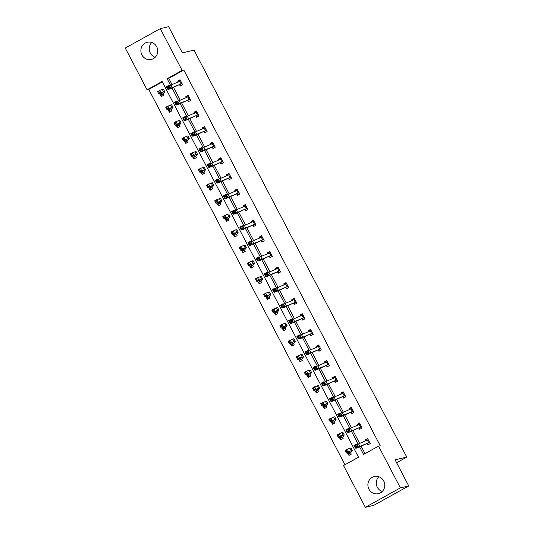 <?xml version="1.0" encoding="UTF-8"?>
<svg xmlns="http://www.w3.org/2000/svg" width="534" height="534" viewBox="0 0 534 534"><rect width="100%" height="100%" fill="white"/><g stroke="black" fill="none" stroke-linecap="round" stroke-linejoin="round"><path stroke-width="0.8" d="M155.2 57.278A8.831 8.417 77 0 1 150.288 53.006A8.831 8.417 77 0 1 151.783 42.473M156.696 46.745A8.831 8.417 77 0 1 151.296 59.448A8.831 8.417 77 0 1 141.924 54.935A8.831 8.417 77 0 1 147.324 42.233A8.831 8.417 77 0 1 156.696 46.745M382.217 491.527A8.831 8.417 77 0 1 377.304 487.255A8.831 8.417 77 0 1 378.8 476.722M383.712 480.994A8.831 8.417 77 0 1 378.312 493.69A8.831 8.417 77 0 1 368.941 489.184A8.831 8.417 77 0 1 374.347 476.482A8.831 8.417 77 0 1 383.712 480.994M160.293 28.629L168.651 26.7L182.328 52.853L194.029 50.156L406.774 457.097L395.067 459.794L408.744 485.947L373.707 505.371L365.349 507.3L343.516 465.548L358.528 457.224L162.096 81.488L147.084 89.805L125.256 48.053L160.293 28.629L182.121 70.381L167.115 78.705L170.533 85.246M162.316 81.902L148.759 89.418L344.971 464.74M148.759 89.418L147.084 89.805M408.744 485.947L400.38 487.876L365.349 507.3M396.608 462.731L406.774 457.097M187.855 100.546L188.442 101.667L190.812 100.352L188.195 95.352L185.825 96.667L186.326 97.615M205.423 132.499L204.155 131.738L204.756 132.873L207.125 131.558L204.509 126.558L202.139 127.873L202.64 128.821M221.737 163.704L220.469 162.943L221.069 164.072L223.432 162.763L220.822 157.764L218.453 159.072L218.953 160.026M238.051 194.91L236.782 194.149L237.383 195.277L239.746 193.962L237.136 188.963L234.766 190.278L235.26 191.225M253.109 225.355L253.69 226.483L256.06 225.168L253.443 220.168L251.08 221.483L251.574 222.431M270.678 257.315L269.41 256.554L270.004 257.682L272.373 256.373L269.757 251.374L267.394 252.682L267.888 253.637M286.985 288.514L285.723 287.759L286.317 288.887L288.687 287.572L286.07 282.573L283.708 283.888L284.201 284.836M303.299 319.719L302.03 318.958L302.631 320.093L305.001 318.778L302.384 313.778L300.015 315.087L300.515 316.041M318.357 350.171L318.945 351.292L321.314 349.984L318.698 344.977L316.328 346.292L316.829 347.247M334.671 381.376L335.259 382.498L337.622 381.183L335.012 376.183L332.642 377.498L333.143 378.446M352.24 413.329L350.971 412.568L351.572 413.703L353.935 412.388L351.325 407.389L348.956 408.697L349.45 409.651M368.553 444.535L367.285 443.774L367.879 444.902L370.249 443.594L367.632 438.588L365.269 439.903L365.763 440.85M359.589 446.878L363.547 454.441L378.553 446.124L380.228 445.736L183.796 69.994L168.784 78.318L172.068 84.599M173.53 87.389L180.225 100.205M181.68 102.989L188.382 115.805M189.837 118.588L196.539 131.404M197.994 134.194L204.696 147.01M206.151 149.794L212.852 162.61M214.308 165.393L221.009 178.209M222.464 180.999L229.166 193.815M230.621 196.599L237.323 209.415M238.778 212.198L245.48 225.014M246.935 227.804L253.637 240.62M255.092 243.404L261.793 256.22M263.249 259.003L269.944 271.819M271.406 274.609L278.101 287.425M279.562 290.209L286.257 303.025M287.713 305.808L294.414 318.624M295.869 321.415L302.571 334.231M304.026 337.014L310.728 349.83M312.183 352.614L318.885 365.43M320.34 368.22L327.042 381.036M328.497 383.819L335.198 396.635M336.654 399.419L343.355 412.235M344.81 415.025L351.512 427.841M352.967 430.624L359.669 443.44M361.124 446.224L364.996 453.64M359.142 428.181L359.722 429.303L362.092 427.988L359.475 422.988L357.113 424.303L357.606 425.251M344.083 397.73L342.815 396.969L343.415 398.097L345.778 396.789L343.168 391.782L340.799 393.097L341.293 394.045M327.769 366.524L326.501 365.763L327.102 366.898L329.465 365.583L326.855 360.584L324.485 361.892L324.986 362.846M310.201 334.571L310.788 335.692L313.158 334.377L310.541 329.378L308.171 330.693L308.672 331.641M293.887 303.365L294.474 304.487L296.844 303.178L294.227 298.179L291.858 299.487L292.358 300.442M277.573 272.16L278.161 273.288L280.53 271.973L277.914 266.973L275.551 268.288L276.045 269.236M262.521 241.708L261.253 240.954L261.847 242.082L264.217 240.767L261.6 235.768L259.237 237.083L259.731 238.031M246.207 210.509L244.939 209.749L245.54 210.877L247.903 209.568L245.293 204.569L242.923 205.877L243.417 206.832M228.639 178.55L229.226 179.678L231.589 178.363L228.979 173.363L226.61 174.678L227.11 175.626M212.325 147.351L212.912 148.472L215.282 147.157L212.666 142.157L210.296 143.472L210.797 144.42M197.266 116.899L195.998 116.138L196.599 117.266L198.968 115.958L196.352 110.959L193.982 112.267L194.483 113.221M180.953 85.694L179.691 84.939L180.285 86.067L182.655 84.752L180.038 79.753L177.675 81.068L178.169 82.016M183.796 69.994L182.121 70.381M378.553 446.124L400.38 487.876M171.995 88.037L178.69 100.846M180.152 103.643L186.847 116.452M188.308 119.242L195.003 132.052M196.465 134.842L203.16 147.651M204.622 150.441L211.317 163.257M212.772 166.047L219.474 178.857M220.929 181.647L227.631 194.456M229.086 197.246L235.788 210.062M237.243 212.852L243.945 225.662M245.4 228.452L252.095 241.261M253.557 244.051L260.252 256.867M261.713 259.657L268.408 272.467M269.87 275.257L276.565 288.066M278.027 290.856L284.722 303.672M286.184 306.463L292.879 319.272M294.341 322.062L301.036 334.871M302.498 337.662L309.193 350.478M310.648 353.268L317.35 366.077M318.805 368.867L325.506 381.676M326.962 384.467L333.663 397.283M335.118 400.073L341.82 412.882M343.275 415.672L349.977 428.482M351.432 431.272L358.127 444.081M162.016 96.193L160.494 95.319L162.229 93.143A5.66 0.454 152.4 0 0 162.276 93.023A5.66 0.454 152.4 0 0 161.502 93.176L158.885 94.111L157.577 91.614L159.699 90.373L161.008 92.876L163.624 91.935A8.491 0.681 -27.6 0 1 164.786 91.715A8.491 0.681 -27.6 0 1 164.712 91.895L162.997 94.004L163.718 95.252L161.348 96.567L160.761 95.446M171.194 109.55L171.875 110.858L169.505 112.167L168.651 110.918L170.386 108.742A5.66 0.454 152.4 0 0 170.433 108.629A5.66 0.454 152.4 0 0 169.658 108.776L167.035 109.71L165.734 107.214L170.473 105.038A8.491 0.681 -27.6 0 1 171.634 104.818L172.943 107.314A8.491 0.681 -27.6 0 1 172.869 107.494L171.187 109.557M178.329 127.399L176.801 126.518L178.543 124.349A5.66 0.454 152.4 0 0 178.59 124.228A5.66 0.454 152.4 0 0 177.815 124.375L175.192 125.316L173.89 122.813L176.013 121.578L177.315 124.075L179.938 123.14A8.491 0.681 -27.6 0 1 181.099 122.92A8.491 0.681 -27.6 0 1 181.026 123.094L179.311 125.21L180.031 126.458L177.662 127.766L177.074 126.645M187.501 140.756L188.188 142.057L185.819 143.372L184.958 142.117L186.7 139.948A5.66 0.454 152.4 0 0 186.746 139.828A5.66 0.454 152.4 0 0 185.972 139.981L183.349 140.916L182.047 138.419L186.787 136.243A8.491 0.681 -27.6 0 1 187.948 136.016L189.256 138.52A8.491 0.681 -27.6 0 1 189.183 138.7L187.501 140.762M194.643 158.605L193.114 157.724L194.857 155.548A5.66 0.454 152.4 0 0 194.903 155.434A5.66 0.454 152.4 0 0 194.129 155.581L191.506 156.515L190.197 154.019L192.32 152.784L193.628 155.281L196.252 154.346A8.491 0.681 -27.6 0 1 197.413 154.119A8.491 0.681 -27.6 0 1 197.34 154.299L195.624 156.409L196.338 157.657L193.976 158.972L193.388 157.85M202.8 174.204L201.271 173.323L203.013 171.154A5.66 0.454 152.4 0 0 203.06 171.034A5.66 0.454 152.4 0 0 202.286 171.18L199.663 172.122L198.354 169.618L200.477 168.384L201.785 170.88L204.409 169.945A8.491 0.681 -27.6 0 1 205.563 169.725A8.491 0.681 -27.6 0 1 205.497 169.899L203.788 171.988L204.495 173.263L202.132 174.571L201.545 173.45M211.971 187.561L212.652 188.862L210.289 190.177L209.428 188.923L211.17 186.753A5.66 0.454 152.4 0 0 211.217 186.633A5.66 0.454 152.4 0 0 210.443 186.787L207.819 187.721L206.511 185.225L211.257 183.049A8.491 0.681 -27.6 0 1 212.419 182.822L213.72 185.325A8.491 0.681 -27.6 0 1 213.653 185.498L211.965 187.567M220.128 203.16L220.809 204.462L218.446 205.777L217.859 204.656M228.285 218.76L228.966 220.068L226.596 221.376L225.742 220.128L227.477 217.959A5.66 0.454 152.4 0 0 227.524 217.839A5.66 0.454 152.4 0 0 226.756 217.985L224.133 218.927L222.825 216.424L227.571 214.247A8.491 0.681 -27.6 0 1 228.726 214.027L230.034 216.524A8.491 0.681 -27.6 0 1 229.967 216.704L228.278 218.766M236.522 234.539L237.123 235.668L234.753 236.983L233.899 235.728L235.634 233.558A5.66 0.454 152.4 0 0 235.681 233.438A5.66 0.454 152.4 0 0 234.913 233.592L232.29 234.526L230.982 232.023L235.728 229.854A8.491 0.681 -27.6 0 1 236.882 229.627L238.191 232.13A8.491 0.681 -27.6 0 1 238.124 232.303L236.535 234.546M243.577 252.215L242.056 251.334L243.791 249.158A5.66 0.454 152.4 0 0 243.838 249.044A5.66 0.454 152.4 0 0 243.07 249.191L240.447 250.126L239.139 247.629L241.261 246.388L242.569 248.891L245.193 247.956A8.491 0.681 -27.6 0 1 246.348 247.729A8.491 0.681 -27.6 0 1 246.281 247.909L244.572 249.999L245.28 251.267L242.91 252.582L242.323 251.461M252.756 265.565L253.436 266.873L251.067 268.181L250.212 266.933L251.948 264.764A5.66 0.454 152.4 0 0 251.995 264.644A5.66 0.454 152.4 0 0 251.227 264.791L248.604 265.732L247.295 263.229L252.041 261.053A8.491 0.681 -27.6 0 1 253.196 260.832L254.504 263.329A8.491 0.681 -27.6 0 1 254.431 263.509L252.749 265.572M260.912 281.171L261.593 282.473L259.224 283.788L258.369 282.533L260.105 280.363A5.66 0.454 152.4 0 0 260.151 280.243A5.66 0.454 152.4 0 0 259.377 280.397L256.761 281.331L255.452 278.828L260.198 276.659A8.491 0.681 -27.6 0 1 261.353 276.432L262.661 278.935A8.491 0.681 -27.6 0 1 262.588 279.108L260.906 281.178M268.048 299.013L266.526 298.139L268.262 295.963A5.66 0.454 152.4 0 0 268.308 295.849A5.66 0.454 152.4 0 0 267.534 295.996L264.917 296.931L263.609 294.434L265.732 293.193L267.033 295.696L269.657 294.761A8.491 0.681 -27.6 0 1 270.818 294.534A8.491 0.681 -27.6 0 1 270.745 294.715L269.029 296.824L269.75 298.072L267.38 299.387L266.793 298.266M277.226 312.37L277.907 313.678L275.537 314.987L274.683 313.738L276.418 311.569A5.66 0.454 152.4 0 0 276.465 311.449A5.66 0.454 152.4 0 0 275.691 311.596L273.068 312.537L271.766 310.034L276.505 307.858A8.491 0.681 -27.6 0 1 277.667 307.637L278.975 310.134A8.491 0.681 -27.6 0 1 278.902 310.314L277.219 312.377M284.362 330.219L282.833 329.338L284.575 327.168A5.66 0.454 152.4 0 0 284.622 327.048A5.66 0.454 152.4 0 0 283.848 327.195L281.224 328.136L279.923 325.633L282.045 324.398L283.347 326.901L285.97 325.96A8.491 0.681 -27.6 0 1 287.132 325.74A8.491 0.681 -27.6 0 1 287.058 325.914L285.343 328.03L286.064 329.278L283.694 330.593L283.107 329.465M293.533 343.576L294.214 344.877L291.851 346.192L290.99 344.944L292.732 342.768A5.66 0.454 152.4 0 0 292.779 342.654A5.66 0.454 152.4 0 0 292.005 342.801L289.381 343.736L288.073 341.239L292.819 339.063A8.491 0.681 -27.6 0 1 293.98 338.836L295.289 341.339A8.491 0.681 -27.6 0 1 295.215 341.52L293.533 343.582M300.675 361.425L299.147 360.543L300.889 358.374A5.66 0.454 152.4 0 0 300.936 358.254A5.66 0.454 152.4 0 0 300.161 358.401L297.538 359.342L296.23 356.839L298.352 355.604L299.661 358.1L302.284 357.166A8.491 0.681 -27.6 0 1 303.445 356.939A8.491 0.681 -27.6 0 1 303.372 357.119L301.663 359.208L302.371 360.483L300.008 361.792L299.42 360.67M308.832 377.024L307.304 376.143L309.046 373.974A5.66 0.454 152.4 0 0 309.093 373.853A5.66 0.454 152.4 0 0 308.318 374L305.695 374.941L304.387 372.438L306.509 371.203L307.818 373.707L310.441 372.765A8.491 0.681 -27.6 0 1 311.596 372.545A8.491 0.681 -27.6 0 1 311.529 372.719L309.82 374.808L310.528 376.083L308.165 377.398L307.577 376.27M316.989 392.624L315.461 391.749L317.203 389.573A5.66 0.454 152.4 0 0 317.249 389.453A5.66 0.454 152.4 0 0 316.475 389.606L313.852 390.541L312.544 388.044L314.666 386.803L315.974 389.306L318.598 388.365A8.491 0.681 -27.6 0 1 319.753 388.145A8.491 0.681 -27.6 0 1 319.686 388.325L317.977 390.414L318.685 391.682L316.322 392.997L315.734 391.876M326.161 405.98L326.841 407.288L324.478 408.597L323.891 407.475M334.397 421.76L334.998 422.888L332.629 424.203L331.774 422.948L333.51 420.779A5.66 0.454 152.4 0 0 333.556 420.659A5.66 0.454 152.4 0 0 332.789 420.805L330.166 421.747L328.857 419.243L333.603 417.074A8.491 0.681 -27.6 0 1 334.758 416.847L336.066 419.35A8.491 0.681 -27.6 0 1 335.999 419.524L334.411 421.767M342.554 437.359L343.155 438.487L340.785 439.802L339.931 438.554L341.667 436.378A5.66 0.454 152.4 0 0 341.713 436.258A5.66 0.454 152.4 0 0 340.946 436.411L338.322 437.346L337.014 434.85L341.76 432.674A8.491 0.681 -27.6 0 1 342.915 432.447L344.223 434.95A8.491 0.681 -27.6 0 1 344.156 435.13L342.568 437.366M349.61 455.035L348.088 454.154L349.823 451.978A5.66 0.454 152.4 0 0 349.87 451.864A5.66 0.454 152.4 0 0 349.102 452.011L346.479 452.952L345.171 450.449L347.294 449.214L348.602 451.711L351.225 450.776A8.491 0.681 -27.6 0 1 352.38 450.549A8.491 0.681 -27.6 0 1 352.313 450.729L350.604 452.819L351.312 454.094L348.942 455.402L348.355 454.28M168.784 78.318L167.115 78.705M365.917 440.79L366.197 439.689L365.269 439.903M357.76 425.191L358.04 424.089L357.113 424.303M349.603 409.585L349.883 408.483L348.956 408.697M341.446 393.985L341.727 392.884L340.799 393.097M333.289 378.386L333.57 377.284L332.642 377.498M325.133 362.78L325.413 361.678L324.485 361.892M316.976 347.18L317.263 346.079L316.328 346.292M308.819 331.581L309.106 330.479L308.171 330.693M300.662 315.974L300.949 314.873L300.015 315.087M292.512 300.375L292.792 299.274L291.858 299.487M284.355 284.776L284.635 283.674L283.708 283.888M276.198 269.169L276.478 268.068L275.551 268.288M268.041 253.57L268.322 252.469L267.394 252.682M259.884 237.97L260.165 236.869L259.237 237.083M251.728 222.364L252.008 221.263L251.08 221.483M243.571 206.765L243.851 205.663L242.923 205.877M235.414 191.165L235.694 190.064L234.766 190.278M227.257 175.559L227.537 174.458L226.61 174.678M219.1 159.96L219.381 158.858L218.453 159.072M210.943 144.36L211.23 143.259L210.296 143.472M202.786 128.754L203.074 127.659L202.139 127.873M194.63 113.155L194.917 112.053L193.982 112.267M186.479 97.555L186.76 96.454L185.825 96.667M178.323 81.956L178.603 80.854L177.675 81.068M366.197 439.689L367.759 438.821M369.481 442.372L368.22 439.722L358.594 443.894A5.66 0.454 -27.6 0 1 357.026 444.395L356.458 444.188L357.767 446.691L355.27 448.013L355.838 448.213A8.491 0.681 152.4 0 0 358.194 447.465L369.481 442.372L359.903 446.397A5.66 0.454 -27.6 0 1 358.334 446.891L356.478 446.284L355.951 445.283L354.956 445.81L355.477 446.811L356.478 446.284M355.477 446.811L355.27 448.013L353.969 445.51L356.458 444.188L355.951 445.283M353.969 445.51L354.956 445.81M346.352 450.583L345.505 451.076L346.025 452.078L346.873 451.584L346.352 450.583L347.294 449.214L349.917 448.273A8.491 0.681 -27.6 0 1 351.072 448.053L352.38 450.549M350.604 452.819L348.195 454.174M346.873 451.584L348.602 451.711L346.479 452.952L346.025 452.078M345.505 451.076L345.171 450.449M358.04 424.089L359.602 423.222M360.063 424.109L350.438 428.295A5.66 0.454 -27.6 0 1 348.869 428.789L348.301 428.588L349.61 431.085L347.113 432.413L347.681 432.613A8.491 0.681 152.4 0 0 350.037 431.866L361.324 426.773L351.746 430.791A5.66 0.454 -27.6 0 1 350.177 431.292L348.322 430.678L347.794 429.683L346.8 430.21L347.32 431.212L348.322 430.678M360.397 428.929L358.928 428.101M347.32 431.212L347.113 432.413L345.812 429.91L348.301 428.588L347.794 429.683M345.812 429.91L346.8 430.21M349.883 408.483L351.445 407.622M353.168 411.167L351.906 408.517L342.281 412.689A5.66 0.454 -27.6 0 1 340.712 413.189L340.145 412.989L341.453 415.485L338.963 416.807L339.524 417.014A8.491 0.681 152.4 0 0 341.88 416.266L353.168 411.167L343.589 415.192A5.66 0.454 -27.6 0 1 342.02 415.692L340.165 415.078L339.637 414.077L338.643 414.611L339.163 415.606L340.165 415.078M339.163 415.606L338.963 416.807L337.655 414.311L340.145 412.989L339.637 414.077M337.655 414.311L338.643 414.611M341.46 439.429L340.191 438.674M338.196 434.983L337.348 435.477L337.868 436.478L338.716 435.978L338.196 434.983L339.137 433.608L340.445 436.111L343.068 435.17A8.491 0.681 -27.6 0 1 344.223 434.95M340.045 438.568L342.441 437.239M338.716 435.978L340.445 436.111L338.322 437.346L337.868 436.478M337.348 435.477L337.014 434.85M333.303 423.829L332.035 423.068M330.039 419.377L329.191 419.871L329.712 420.872L330.559 420.378L330.039 419.377L330.98 418.009L332.288 420.512L334.911 419.57A8.491 0.681 -27.6 0 1 336.066 419.35M334.291 421.613L331.888 422.968M330.559 420.378L332.288 420.512L330.166 421.747L329.712 420.872M329.191 419.871L328.857 419.243M341.727 392.884L343.289 392.016M345.011 395.567L343.749 392.917L334.124 397.089A5.66 0.454 -27.6 0 1 332.555 397.59L331.988 397.383L333.296 399.886L330.806 401.208L331.367 401.408A8.491 0.681 152.4 0 0 333.723 400.66L345.011 395.567L335.432 399.592A5.66 0.454 -27.6 0 1 333.863 400.086L332.008 399.479L331.487 398.477L330.486 399.005L331.007 400.006L332.008 399.479M331.007 400.006L330.806 401.208L329.498 398.704L331.988 397.383L331.487 398.477M329.498 398.704L330.486 399.005M325.146 408.23L323.617 407.349L325.36 405.179A5.66 0.454 152.4 0 0 325.406 405.059A5.66 0.454 152.4 0 0 324.632 405.206L322.009 406.147L320.7 403.644L325.446 401.468A8.491 0.681 -27.6 0 1 326.601 401.248L327.909 403.744A8.491 0.681 -27.6 0 1 327.843 403.924L326.254 406.16M321.882 403.777L321.034 404.271L321.555 405.273L322.402 404.779L321.882 403.777L322.823 402.409L324.131 404.906L326.755 403.971A8.491 0.681 -27.6 0 1 327.909 403.744M323.731 407.369L326.127 406.034M322.402 404.779L324.131 404.906L322.009 406.147L321.555 405.273M321.034 404.271L320.7 403.644M333.57 377.284L335.132 376.417M336.854 379.968L335.592 377.318L325.967 381.49A5.66 0.454 -27.6 0 1 324.398 381.984L323.831 381.783L325.139 384.286L322.649 385.608L323.21 385.808A8.491 0.681 152.4 0 0 325.566 385.061L336.854 379.968L327.275 383.986A5.66 0.454 -27.6 0 1 325.707 384.487L323.851 383.879L323.33 382.878L322.329 383.405L322.856 384.407L323.851 383.879M335.926 382.124L334.458 381.296M322.856 384.407L322.649 385.608L321.341 383.105L323.831 381.783L323.33 382.878M321.341 383.105L322.329 383.405M313.725 388.178L312.877 388.672L313.398 389.673L314.246 389.179L313.725 388.178L314.666 386.803L317.289 385.868A8.491 0.681 -27.6 0 1 318.451 385.641L319.753 388.145M317.977 390.414L315.574 391.762M314.246 389.179L315.974 389.306L313.852 390.541L313.398 389.673M312.877 388.672L312.544 388.044M325.413 361.678L326.975 360.817M328.697 364.362L327.435 361.718L317.81 365.883A5.66 0.454 -27.6 0 1 316.241 366.384L315.681 366.184L316.982 368.68L314.493 370.002L315.053 370.209A8.491 0.681 152.4 0 0 317.41 369.461L328.697 364.362L319.118 368.387A5.66 0.454 -27.6 0 1 317.55 368.887L315.694 368.273L315.173 367.272L314.172 367.806L314.7 368.8L315.694 368.273M314.7 368.8L314.493 370.002L313.184 367.505L315.681 366.184L315.173 367.272M313.184 367.505L314.172 367.806M305.568 372.572L304.72 373.066L305.241 374.067L306.089 373.573L305.568 372.572L306.509 371.203L309.133 370.269A8.491 0.681 -27.6 0 1 310.294 370.042L311.596 372.545M307.417 376.163L309.813 374.835M306.089 373.573L307.818 373.707L305.695 374.941L305.241 374.067M304.72 373.066L304.387 372.438M317.263 346.079L318.818 345.211M319.285 346.105L309.66 350.284A5.66 0.454 -27.6 0 1 308.085 350.785L307.524 350.578L308.826 353.081L306.336 354.402L306.903 354.603A8.491 0.681 152.4 0 0 309.253 353.855L320.54 348.762L310.962 352.787A5.66 0.454 -27.6 0 1 309.393 353.281L307.537 352.674L307.017 351.672L306.015 352.2L306.543 353.201L307.537 352.674M319.612 350.925L318.144 350.09M306.543 353.201L306.336 354.402L305.027 351.899L307.524 350.578L307.017 351.672M305.027 351.899L306.015 352.2M297.411 356.972L296.564 357.466L297.084 358.468L297.939 357.974L297.411 356.972L298.352 355.604L300.976 354.663A8.491 0.681 -27.6 0 1 302.137 354.442L303.445 356.939M299.26 360.563L301.657 359.235M297.939 357.974L299.661 358.1L297.538 359.342L297.084 358.468M296.564 357.466L296.23 356.839M309.106 330.479L310.661 329.611M312.383 333.163L311.128 330.513L301.503 334.684A5.66 0.454 -27.6 0 1 299.928 335.178L299.367 334.978L300.675 337.481L298.179 338.803L298.746 339.003A8.491 0.681 152.4 0 0 301.096 338.256L312.383 333.163L302.805 337.181A5.66 0.454 -27.6 0 1 301.236 337.682L299.38 337.074L298.86 336.073L297.859 336.6L298.386 337.601L299.38 337.074M311.456 335.319L309.987 334.491M298.386 337.601L298.179 338.803L296.871 336.3L299.367 334.978L298.86 336.073M296.871 336.3L297.859 336.6M292.519 345.818L291.25 345.064M289.254 341.373L288.407 341.867L288.927 342.868L289.782 342.374L289.254 341.373L290.196 339.998L291.504 342.501L294.127 341.566A8.491 0.681 -27.6 0 1 295.289 341.339M291.103 344.957L293.5 343.629M289.782 342.374L291.504 342.501L289.381 343.736L288.927 342.868M288.407 341.867L288.073 341.239M300.949 314.873L302.504 314.012M302.972 314.9L293.346 319.078A5.66 0.454 -27.6 0 1 291.778 319.579L291.21 319.379L292.519 321.875L290.022 323.197L290.589 323.404A8.491 0.681 152.4 0 0 292.939 322.656L304.226 317.556L294.648 321.581A5.66 0.454 -27.6 0 1 293.079 322.082L291.224 321.468L290.703 320.467L289.708 321.001L290.229 321.995L291.224 321.468M304.226 317.556L302.972 314.913M290.229 321.995L290.022 323.197L288.714 320.7L291.21 319.379L290.703 320.467M288.714 320.7L289.708 321.001M281.098 325.767L280.25 326.267L280.777 327.262L281.625 326.768L281.098 325.767L282.045 324.398L284.662 323.464A8.491 0.681 -27.6 0 1 285.823 323.237L287.132 325.74M282.947 329.358L285.343 328.03M281.625 326.768L283.347 326.901L281.224 328.136L280.777 327.262M280.25 326.267L279.923 325.633M292.792 299.274L294.347 298.406M296.07 301.957L294.815 299.307L285.189 303.479A5.66 0.454 -27.6 0 1 283.621 303.979L283.053 303.773L284.362 306.276L281.865 307.597L282.433 307.798A8.491 0.681 152.4 0 0 284.789 307.05L296.07 301.957L286.498 305.982A5.66 0.454 -27.6 0 1 284.922 306.476L283.067 305.869L282.546 304.867L281.551 305.395L282.072 306.396L283.067 305.869M295.142 304.12L293.673 303.285M282.072 306.396L281.865 307.597L280.557 305.094L283.053 303.773L282.546 304.867M280.557 305.094L281.551 305.395M276.205 314.619L274.937 313.858M272.941 310.167L272.093 310.661L272.62 311.662L273.468 311.168L272.941 310.167L273.889 308.799L275.19 311.295L277.813 310.361A8.491 0.681 -27.6 0 1 278.975 310.134M274.79 313.758L277.186 312.43M273.468 311.168L275.19 311.295L273.068 312.537L272.62 311.662M272.093 310.661L271.766 310.034M284.635 283.674L286.191 282.806M286.658 283.694L277.033 287.879A5.66 0.454 -27.6 0 1 275.464 288.373L274.897 288.173L276.205 290.676L273.708 291.998L274.276 292.198A8.491 0.681 152.4 0 0 276.632 291.451L287.913 286.358L278.341 290.376A5.66 0.454 -27.6 0 1 276.766 290.876L274.91 290.269L274.389 289.268L273.395 289.795L273.915 290.796L274.91 290.269M287.913 286.358L286.658 283.708M273.915 290.796L273.708 291.998L272.4 289.495L274.897 288.173L274.389 289.268M272.4 289.495L273.395 289.795M264.791 294.568L263.936 295.062L264.464 296.063L265.311 295.569L264.791 294.568L265.732 293.193L268.355 292.258A8.491 0.681 -27.6 0 1 269.51 292.038L270.818 294.534M266.633 298.152L269.029 296.824M265.311 295.569L267.033 295.696L264.917 296.931L264.464 296.063M263.936 295.062L263.609 294.434M276.478 268.068L278.04 267.207M279.763 270.751L278.501 268.108L268.876 272.273A5.66 0.454 -27.6 0 1 267.307 272.774L266.74 272.574L268.048 275.07L265.552 276.392L266.119 276.599A8.491 0.681 152.4 0 0 268.475 275.851L279.763 270.751L270.184 274.776A5.66 0.454 -27.6 0 1 268.615 275.277L266.76 274.663L266.232 273.662L265.238 274.196L265.758 275.197L266.76 274.663M278.828 272.914L277.36 272.08M265.758 275.197L265.552 276.392L264.243 273.895L266.74 272.574L266.232 273.662M264.243 273.895L265.238 274.196M259.891 283.414L258.63 282.653M256.634 278.962L255.779 279.462L256.307 280.457L257.154 279.963L256.634 278.962L257.575 277.593L258.883 280.096L261.5 279.155A8.491 0.681 -27.6 0 1 262.661 278.935M258.476 282.553L260.872 281.224M257.154 279.963L258.883 280.096L256.761 281.331L256.307 280.457M255.779 279.462L255.452 278.828M268.322 252.469L269.884 251.607M270.344 252.495L260.719 256.674A5.66 0.454 -27.6 0 1 259.15 257.174L258.583 256.967L259.891 259.471L257.395 260.792L257.962 260.993A8.491 0.681 152.4 0 0 260.318 260.245L271.606 255.152L262.027 259.177A5.66 0.454 -27.6 0 1 260.458 259.671L258.603 259.063L258.076 258.062L257.081 258.589L257.602 259.591L258.603 259.063M271.606 255.152L270.344 252.502M257.602 259.591L257.395 260.792L256.093 258.296L258.583 256.967L258.076 258.062M256.093 258.296L257.081 258.589M251.734 267.814L250.473 267.053M248.477 263.362L247.629 263.856L248.15 264.857L248.998 264.363L248.477 263.362L249.418 261.994L250.726 264.49L253.35 263.556A8.491 0.681 -27.6 0 1 254.504 263.329M250.319 266.953L252.722 265.625M248.998 264.363L250.726 264.49L248.604 265.732L248.15 264.857M247.629 263.856L247.295 263.229M260.165 236.869L261.727 236.001M263.449 239.552L262.187 236.902L252.562 241.074A5.66 0.454 -27.6 0 1 250.993 241.568L250.426 241.368L251.734 243.871L249.238 245.193L249.805 245.393A8.491 0.681 152.4 0 0 252.161 244.645L263.449 239.552L253.87 243.571A5.66 0.454 -27.6 0 1 252.302 244.071L250.446 243.464L249.919 242.463L248.924 242.99L249.445 243.991L250.446 243.464M249.445 243.991L249.238 245.193L247.936 242.69L250.426 241.368L249.919 242.463M247.936 242.69L248.924 242.99M240.32 247.763L239.472 248.257L239.993 249.258L240.841 248.764L240.32 247.763L241.261 246.388L243.884 245.453A8.491 0.681 -27.6 0 1 245.039 245.233L246.348 247.729M244.572 249.999L242.162 251.347M240.841 248.764L242.569 248.891L240.447 250.126L239.993 249.258M239.472 248.257L239.139 247.629M252.008 221.263L253.57 220.402M254.03 221.29L244.405 225.468A5.66 0.454 -27.6 0 1 242.837 225.969L242.269 225.769L243.577 228.265L241.081 229.587L241.648 229.794A8.491 0.681 152.4 0 0 244.005 229.046L255.292 223.946L245.713 227.971A5.66 0.454 -27.6 0 1 244.145 228.472L242.289 227.858L241.762 226.857L240.767 227.391L241.288 228.392L242.289 227.858M254.364 226.109L252.896 225.275M241.288 228.392L241.081 229.587L239.779 227.09L242.269 225.769L241.762 226.857M239.779 227.09L240.767 227.391M235.427 236.609L234.159 235.848M232.163 232.156L231.315 232.657L231.836 233.652L232.684 233.158L232.163 232.156L233.104 230.788L234.413 233.291L237.036 232.35A8.491 0.681 -27.6 0 1 238.191 232.13M234.012 235.748L236.408 234.419M232.684 233.158L234.413 233.291L232.29 234.526L231.836 233.652M231.315 232.657L230.982 232.023M243.851 205.663L245.413 204.802M247.135 208.347L245.874 205.697L236.248 209.869A5.66 0.454 -27.6 0 1 234.68 210.369L234.112 210.162L235.421 212.666L232.931 213.987L233.492 214.194A8.491 0.681 152.4 0 0 235.848 213.44L247.135 208.347L237.557 212.372A5.66 0.454 -27.6 0 1 235.988 212.866L234.132 212.258L233.605 211.257L232.61 211.784L233.131 212.786L234.132 212.258M233.131 212.786L232.931 213.987L231.623 211.491L234.112 210.162L233.605 211.257M231.623 211.491L232.61 211.784M227.27 221.009L226.002 220.248M224.006 216.557L223.159 217.051L223.679 218.052L224.527 217.558L224.006 216.557L224.947 215.189L226.256 217.685L228.879 216.751A8.491 0.681 -27.6 0 1 230.034 216.524M228.258 218.793L225.855 220.148M224.527 217.558L226.256 217.685L224.133 218.927L223.679 218.052M223.159 217.051L222.825 216.424M235.694 190.064L237.256 189.196M238.978 192.747L237.717 190.097L228.091 194.269A5.66 0.454 -27.6 0 1 226.523 194.763L225.955 194.563L227.264 197.066L224.774 198.388L225.335 198.588A8.491 0.681 152.4 0 0 227.691 197.84L238.978 192.747L229.4 196.766A5.66 0.454 -27.6 0 1 227.831 197.266L225.975 196.659L225.455 195.658L224.454 196.185L224.974 197.186L225.975 196.659M224.974 197.186L224.774 198.388L223.466 195.885L225.955 194.563L225.455 195.658M223.466 195.885L224.454 196.185M219.114 205.41L217.585 204.529L219.327 202.353A5.66 0.454 152.4 0 0 219.374 202.239A5.66 0.454 152.4 0 0 218.6 202.386L215.976 203.321L214.668 200.824L219.414 198.648A8.491 0.681 -27.6 0 1 220.569 198.428L221.877 200.924A8.491 0.681 -27.6 0 1 221.81 201.104L220.222 203.341M215.849 200.958L215.002 201.452L215.522 202.453L216.37 201.959L215.849 200.958L216.791 199.589L218.099 202.086L220.722 201.151A8.491 0.681 -27.6 0 1 221.877 200.924M217.698 204.542L220.095 203.214M216.37 201.959L218.099 202.086L215.976 203.321L215.522 202.453M215.002 201.452L214.668 200.824M227.537 174.458L229.099 173.597M230.822 177.141L229.56 174.498L219.935 178.663A5.66 0.454 -27.6 0 1 218.366 179.164L217.805 178.963L219.107 181.46L216.617 182.782L217.178 182.988A8.491 0.681 152.4 0 0 219.534 182.241L230.822 177.141L221.243 181.166A5.66 0.454 -27.6 0 1 219.674 181.667L217.819 181.053L217.298 180.058L216.297 180.585L216.824 181.587L217.819 181.053M229.894 179.304L228.425 178.476M216.824 181.587L216.617 182.782L215.309 180.285L217.805 178.963L217.298 180.058M215.309 180.285L216.297 180.585M210.957 189.804L209.688 189.043M207.693 185.358L206.845 185.852L207.366 186.847L208.213 186.353L207.693 185.358L208.634 183.983L209.942 186.486L212.565 185.545A8.491 0.681 -27.6 0 1 213.72 185.325M211.945 187.588L209.542 188.943M208.213 186.353L209.942 186.486L207.819 187.721L207.366 186.847M206.845 185.852L206.511 185.225M219.381 158.858L220.942 157.997M222.665 161.542L221.403 158.892L211.778 163.064A5.66 0.454 -27.6 0 1 210.209 163.564L209.648 163.357L210.95 165.86L208.46 167.182L209.028 167.389A8.491 0.681 152.4 0 0 211.377 166.641L222.665 161.542L213.086 165.567A5.66 0.454 -27.6 0 1 211.517 166.061L209.662 165.453L209.141 164.452L208.14 164.979L208.667 165.981L209.662 165.453M208.667 165.981L208.46 167.182L207.152 164.686L209.648 163.357L209.141 164.452M207.152 164.686L208.14 164.979M199.536 169.752L198.688 170.246L199.209 171.247L200.063 170.753L199.536 169.752L200.477 168.384L203.1 167.442A8.491 0.681 -27.6 0 1 204.262 167.222L205.563 169.725M201.385 173.343L203.781 172.015M200.063 170.753L201.785 170.88L199.663 172.122L199.209 171.247M198.688 170.246L198.354 169.618M211.23 143.259L212.786 142.391M213.253 143.286L203.628 147.464A5.66 0.454 -27.6 0 1 202.052 147.965L201.492 147.758L202.793 150.261L200.303 151.583L200.871 151.783A8.491 0.681 152.4 0 0 203.22 151.035L214.508 145.942L204.929 149.961A5.66 0.454 -27.6 0 1 203.361 150.461L201.505 149.854L200.984 148.852L199.983 149.38L200.51 150.381L201.505 149.854M213.58 148.105L212.111 147.271M200.51 150.381L200.303 151.583L198.995 149.079L201.492 147.758L200.984 148.852M198.995 149.079L199.983 149.38M191.379 154.152L190.531 154.646L191.052 155.648L191.906 155.154L191.379 154.152L192.32 152.784L194.943 151.843A8.491 0.681 -27.6 0 1 196.105 151.623L197.413 154.119M193.228 157.737L195.624 156.409M191.906 155.154L193.628 155.281L191.506 156.515L191.052 155.648M190.531 154.646L190.197 154.019M203.074 127.659L204.629 126.792M206.351 130.336L205.096 127.693L195.471 131.865A5.66 0.454 -27.6 0 1 193.895 132.359L193.335 132.158L194.643 134.655L192.147 135.983L192.714 136.183A8.491 0.681 152.4 0 0 195.064 135.436L206.351 130.336L196.772 134.361A5.66 0.454 -27.6 0 1 195.204 134.862L193.348 134.248L192.827 133.253L191.826 133.78L192.353 134.782L193.348 134.248M192.353 134.782L192.147 135.983L190.838 133.48L193.335 132.158L192.827 133.253M190.838 133.48L191.826 133.78M186.486 142.999L185.218 142.244M183.222 138.553L182.374 139.047L182.895 140.048L183.749 139.548L183.222 138.553L184.163 137.178L185.472 139.681L188.095 138.74A8.491 0.681 -27.6 0 1 189.256 138.52M185.071 142.137L187.467 140.809M183.749 139.548L185.472 139.681L183.349 140.916L182.895 140.048M182.374 139.047L182.047 138.419M194.917 112.053L196.472 111.192M198.194 114.737L196.939 112.087L187.314 116.258A5.66 0.454 -27.6 0 1 185.745 116.759L185.178 116.559L186.486 119.055L183.99 120.377L184.557 120.584A8.491 0.681 152.4 0 0 186.907 119.836L198.194 114.737L188.615 118.762A5.66 0.454 -27.6 0 1 187.047 119.256L185.191 118.648L184.671 117.647L183.676 118.174L184.197 119.175L185.191 118.648M184.197 119.175L183.99 120.377L182.681 117.88L185.178 116.559L184.671 117.647M182.681 117.88L183.676 118.174M175.065 122.947L174.218 123.441L174.745 124.442L175.593 123.948L175.065 122.947L176.013 121.578L178.63 120.637A8.491 0.681 -27.6 0 1 179.791 120.417L181.099 122.92M176.914 126.538L179.311 125.21M175.593 123.948L177.315 124.075L175.192 125.316L174.745 124.442M174.218 123.441L173.89 122.813M186.76 96.454L188.315 95.586M190.037 99.137L188.782 96.487L179.157 100.659A5.66 0.454 -27.6 0 1 177.588 101.16L177.021 100.953L178.329 103.456L175.833 104.777L176.4 104.978A8.491 0.681 152.4 0 0 178.757 104.23L190.037 99.137L180.465 103.155A5.66 0.454 -27.6 0 1 178.89 103.656L177.034 103.049L176.514 102.047L175.519 102.575L176.04 103.576L177.034 103.049M189.109 101.3L187.641 100.465M176.04 103.576L175.833 104.777L174.525 102.274L177.021 100.953L176.514 102.047M174.525 102.274L175.519 102.575M170.172 111.8L168.904 111.039M166.908 107.347L166.061 107.841L166.588 108.843L167.436 108.349L166.908 107.347L167.856 105.979L169.158 108.475L171.781 107.541A8.491 0.681 -27.6 0 1 172.943 107.314M168.757 110.938L171.154 109.603M167.436 108.349L169.158 108.475L167.035 109.71L166.588 108.843M166.061 107.841L165.734 107.214M178.603 80.854L180.158 79.987M180.626 80.874L171 85.06A5.66 0.454 -27.6 0 1 169.432 85.553L168.864 85.353L170.172 87.85L167.676 89.178L168.243 89.378A8.491 0.681 152.4 0 0 170.6 88.631L181.88 83.531L172.308 87.556A5.66 0.454 -27.6 0 1 170.74 88.057L168.877 87.442L168.357 86.448L167.362 86.975L167.883 87.977L168.877 87.442M181.88 83.531L180.626 80.888M167.883 87.977L167.676 89.178L166.368 86.675L168.864 85.353L168.357 86.448M166.368 86.675L167.362 86.975M158.758 91.748L157.904 92.242L158.431 93.243L159.279 92.742L158.758 91.748L159.699 90.373L162.323 89.438A8.491 0.681 -27.6 0 1 163.477 89.211L164.786 91.715M160.6 95.332L162.997 94.004M159.279 92.742L161.008 92.876L158.885 94.111L158.431 93.243M157.904 92.242L157.577 91.614M359.903 446.397L358.594 443.894M358.334 446.891L357.026 444.395M368.667 442.679L367.359 440.176M349.917 448.273L351.225 450.776M347.367 452.632L348.121 454.067M361.498 426.86L360.063 424.123M351.746 430.791L350.438 428.295M350.177 431.292L348.869 428.789M360.51 427.073L359.202 424.577M343.589 415.192L342.281 412.689M342.02 415.692L340.712 413.189M352.353 411.474L351.045 408.971M341.76 432.674L343.068 435.17M339.21 437.032L339.964 438.467M333.603 417.074L334.911 419.57M331.053 421.426L331.808 422.868M335.432 399.592L334.124 397.089M333.863 400.086L332.555 397.59M344.196 395.874L342.888 393.371M325.446 401.468L326.755 403.971M322.896 405.827L323.651 407.268M327.275 383.986L325.967 381.49M325.707 384.487L324.398 381.984M336.04 380.268L334.738 377.772M317.289 385.868L318.598 388.365M314.74 390.227L315.494 391.662M319.118 368.387L317.81 365.883M317.55 368.887L316.241 366.384M327.883 364.669L326.581 362.172M309.133 370.269L310.441 372.765M306.583 374.621L307.337 376.063M320.714 348.849L319.279 346.112M310.962 352.787L309.66 350.284M309.393 353.281L308.085 350.785M319.733 349.069L318.424 346.566M300.976 354.663L302.284 357.166M298.426 359.022L299.18 360.463M302.805 337.181L301.503 334.684M301.236 337.682L299.928 335.178M311.576 333.463L310.267 330.967M292.819 339.063L294.127 341.566M290.276 343.422L291.023 344.857M294.648 321.581L293.346 319.078M293.079 322.082L291.778 319.579M303.419 317.863L302.111 315.367M284.662 323.464L285.97 325.96M282.119 327.816L282.866 329.258M286.498 305.982L285.189 303.479M284.922 306.476L283.621 303.979M295.262 302.264L293.954 299.761M276.505 307.858L277.813 310.361M273.962 312.216L274.71 313.658M278.341 290.376L277.033 287.879M276.766 290.876L275.464 288.373M287.105 286.658L285.797 284.161M268.355 292.258L269.657 294.761M265.805 296.617L266.559 298.052M270.184 274.776L268.876 272.273M268.615 275.277L267.307 272.774M278.948 271.058L277.64 268.562M260.198 276.659L261.5 279.155M257.648 281.011L258.403 282.453M262.027 259.177L260.719 256.674M260.458 259.671L259.15 257.174M270.791 255.459L269.483 252.956M252.041 261.053L253.35 263.556M249.491 265.411L250.246 266.853M253.87 243.571L252.562 241.074M252.302 244.071L250.993 241.568M262.635 239.859L261.326 237.356M243.884 245.453L245.193 247.956M241.335 249.812L242.089 251.247M255.466 224.04L254.03 221.303M245.713 227.971L244.405 225.468M244.145 228.472L242.837 225.969M254.478 224.253L253.169 221.757M235.728 229.854L237.036 232.35M233.178 234.206L233.932 235.648M237.557 212.372L236.248 209.869M235.988 212.866L234.68 210.369M246.321 208.654L245.013 206.151M227.571 214.247L228.879 216.751M225.021 218.606L225.775 220.048M229.4 196.766L228.091 194.269M227.831 197.266L226.523 194.763M238.164 193.054L236.862 190.551M219.414 198.648L220.722 201.151M216.864 203.007L217.618 204.442M221.243 181.166L219.935 178.663M219.674 181.667L218.366 179.164M230.007 177.448L228.706 174.952M211.257 183.049L212.565 185.545M208.707 187.401L209.462 188.842M213.086 165.567L211.778 163.064M211.517 166.061L210.209 163.564M221.85 161.849L220.549 159.346M203.1 167.442L204.409 169.945M200.55 171.801L201.305 173.243M214.681 146.029L213.246 143.292M204.929 149.961L203.628 147.464M203.361 150.461L202.052 147.965M213.7 146.249L212.392 143.746M194.943 151.843L196.252 154.346M192.394 156.202L193.148 157.637M196.772 134.361L195.471 131.865M195.204 134.862L193.895 132.359M205.543 130.643L204.235 128.147M186.787 136.243L188.095 138.74M184.243 140.596L184.991 142.037M188.615 118.762L187.314 116.258M187.047 119.256L185.745 116.759M197.386 115.044L196.078 112.54M178.63 120.637L179.938 123.14M176.087 124.996L176.834 126.438M180.465 103.155L179.157 100.659M178.89 103.656L177.588 101.16M189.23 99.444L187.921 96.941M170.473 105.038L171.781 107.541M167.93 109.397L168.677 110.832M172.308 87.556L171 85.06M170.74 88.057L169.432 85.553M181.073 83.838L179.764 81.342M162.323 89.438L163.624 91.935M159.773 93.797L160.527 95.232M347.3 452.652L348.088 454.154M339.143 437.052L339.931 438.554M330.993 421.453L331.774 422.948M322.836 405.847L323.617 407.349M314.68 390.247L315.461 391.749M306.523 374.648L307.304 376.143M298.366 359.042L299.147 360.543M290.209 343.442L290.99 344.944M282.052 327.843L282.833 329.338M273.895 312.236L274.683 313.738M265.738 296.637L266.526 298.139M257.582 281.038L258.369 282.533M249.425 265.431L250.212 266.933M241.268 249.832L242.056 251.334M233.111 234.232L233.899 235.728M224.961 218.633L225.742 220.128M216.804 203.027L217.585 204.529M208.647 187.427L209.428 188.923M200.49 171.828L201.271 173.323M192.333 156.222L193.114 157.724M184.177 140.622L184.958 142.117M176.02 125.023L176.801 126.518M167.863 109.417L168.651 110.918M159.706 93.817L160.494 95.319"/></g></svg>
